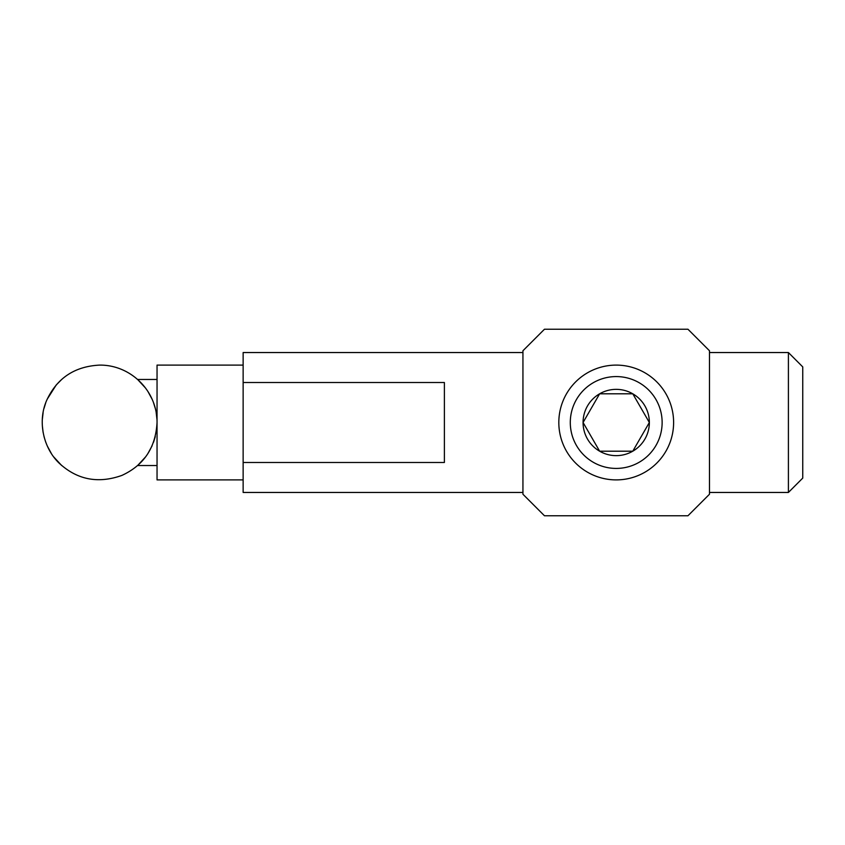 <?xml version="1.0" encoding="UTF-8"?>
<svg xmlns="http://www.w3.org/2000/svg" width="845" height="845" viewBox="0 0 845 845"><rect width="100%" height="100%" fill="white"/><g stroke="black" fill="none" stroke-linecap="round" stroke-linejoin="round"><path stroke-width="1.27" d="M558.82 422.5A57.397 57.397 0 0 0 644.915 472.207A57.397 57.397 0 0 0 644.915 372.793A57.397 57.397 0 0 0 558.82 422.5M570.29 422.5A45.915 45.915 0 0 1 639.169 382.732A45.915 45.915 0 0 1 639.169 462.268A45.915 45.915 0 0 1 570.29 422.5M583.071 422.5A33.135 33.135 0 0 0 632.778 451.198A33.135 33.135 0 0 0 632.778 393.802A33.135 33.135 0 0 0 583.071 422.5L599.644 451.198L632.778 451.198L649.351 422.5L632.778 393.802L599.644 393.802L583.071 422.5M522.939 350.759L522.939 494.24L544.465 515.767L687.957 515.767L709.483 494.24L709.483 350.759L687.957 329.233L544.465 329.233L522.939 350.759M788.406 352.545L788.406 492.455L802.75 478.101L802.75 366.899L788.406 352.545L709.483 352.545M522.939 352.545L243.138 352.545L243.138 382.51L444.385 382.51L444.385 462.49L243.138 462.49L243.138 382.51M522.939 492.455L243.138 492.455L243.138 462.49M243.138 365.103L157.043 365.103L157.043 479.897L243.138 479.897M156.959 419.384L156.188 412.624M155.269 408.346L153.547 402.79M152.089 399.178L147.864 391.372M145.657 388.182L137.608 379.458L157.043 379.458M137.608 465.542L145.657 456.818L137.608 465.542L157.043 465.542M147.864 453.628L152.089 445.822L147.864 453.628M153.547 442.21L155.269 436.654L153.547 442.21M156.188 432.376L156.959 425.616L156.188 432.376M157.043 422.5C155.67 447.628 143.946 465.268 121.881 475.418C98.041 483.9 77.096 479.78 59.066 463.081C43.285 447.903 37.328 421.254 46.728 400.266C57.027 378.085 74.666 366.36 99.647 365.103C130.848 364.818 157.244 390.981 157.043 422.5M61.685 379.458L56.256 384.929L47.204 399.178M45.746 402.79L44.024 408.346M43.106 412.624L42.334 419.373M42.334 425.626L43.106 432.376M44.024 436.654L45.746 442.21M47.204 445.822L51.418 453.628M53.636 456.818L61.685 465.542M709.483 492.455L788.406 492.455"/></g></svg>
